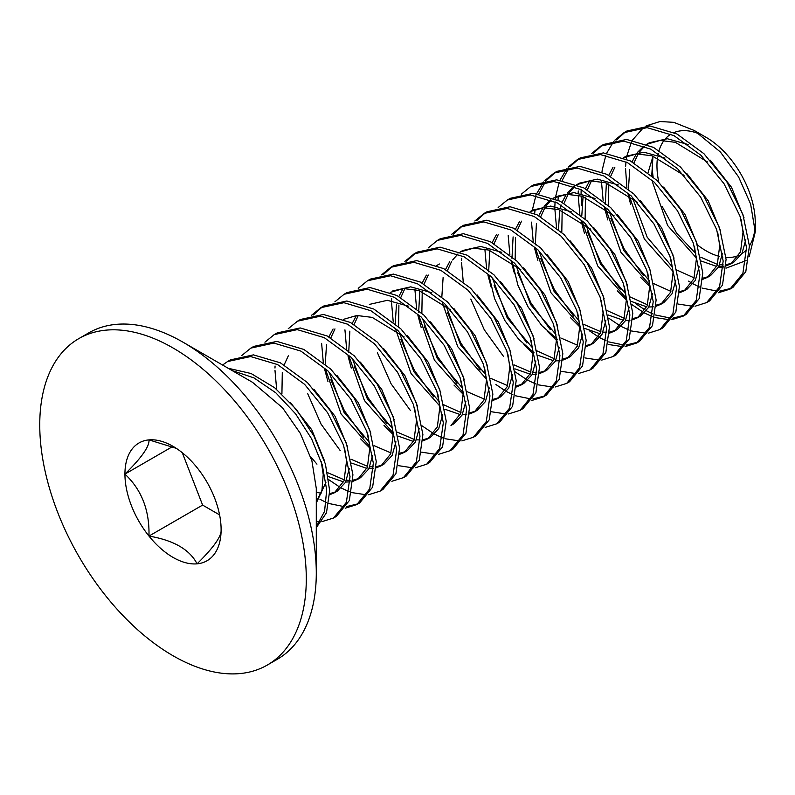 <?xml version="1.0" encoding="UTF-8"?>
<svg xmlns="http://www.w3.org/2000/svg" width="795" height="795" viewBox="0 0 795 795"><rect width="100%" height="100%" fill="white"/><g stroke="black" fill="none" stroke-linecap="round" stroke-linejoin="round"><path stroke-width="1.19" d="M316.291 527.632L326.467 512.815L329.687 490.763L325.423 464.091L313.876 435.918L296.366 409.455L274.702 387.781L251.081 373.511L228.135 368.254M232.11 370.54L253.943 377.883L275.805 392.809L295.571 413.817L311.541 438.701L322.273 464.966L326.695 490.038L324.569 511.334L316.291 526.638M336.424 516.333L349.333 500.542L352.93 474.804L346.391 443.262L330.402 410.856L307.387 382.524L280.416 362.848L253.446 354.868L230.451 359.887L227.519 361.576M222.55 365.024L227.569 361.546L250.614 356.558L277.614 364.587L304.604 384.343L327.61 412.714L343.539 445.13L350.019 476.662L346.382 502.321L333.453 518.052L321.896 521.659M320.017 521.788L316.291 521.749M319.948 499.29L326.308 502.45M328.842 503.483L344.315 506.673M346.262 506.654L357.899 503.851M359.678 502.907L372.616 487.166L376.264 461.468L369.755 429.926L353.795 397.5L330.79 369.138L303.809 349.422L276.819 341.403L253.804 346.401M241.61 355.653L250.862 348.101L273.868 343.082L300.848 351.082L327.828 370.778L350.853 399.13L366.823 431.576L373.342 463.127L369.715 488.826L356.786 504.577L345.219 508.204M310.606 456.648L316.957 464.151M382.922 489.482L395.9 473.79L399.597 448.122L393.118 416.59L377.198 384.154L354.192 355.762L327.212 335.997L300.202 327.947L277.167 332.916M264.934 342.188L274.215 334.616L297.25 329.627L324.251 337.656L351.241 357.402L374.256 385.794L390.196 418.25L396.675 449.781L392.998 475.44L380.05 491.141L368.542 494.738M366.664 494.868L351.698 492.572M349.253 491.708L341.313 488.031M340.359 487.504L328.792 479.713M276.65 389.361L274.971 370.251M274.991 368.045L275.06 366.008M307.536 393.316L321.061 424.113L340.26 450.666M406.354 475.957L419.283 460.196L422.9 434.497L416.381 402.956L400.422 370.53L377.396 342.188L350.406 322.462L323.416 314.472L300.421 319.491L297.489 321.18M288.257 328.723L297.519 321.17L320.524 316.162L347.504 324.161L374.485 343.857L397.5 372.199L413.46 404.625L419.989 436.167L416.361 461.875L403.433 477.646L391.865 481.273M330.859 379.851L344.404 410.687L363.643 437.26M429.608 462.531L442.567 446.82L446.224 421.161L439.754 389.63L423.824 357.194L400.819 328.812L373.829 309.046L346.819 301.007L323.784 306.005M322.323 306.89L313.329 314.939M311.58 315.257L320.872 307.675L343.907 302.696L370.907 310.736L397.888 330.481L420.893 358.853L436.833 391.289L443.322 422.831L439.645 448.509L426.686 464.22L415.189 467.808M413.311 467.937L398.335 465.641M369.884 448.092L360.711 438.929M327.947 381.54L324.638 369.297M323.297 362.431L321.617 343.321M354.182 366.386L367.747 397.242L386.976 423.805M453.021 449.016L465.93 433.245L469.537 407.537L463.008 375.965L447.029 343.539L423.993 315.198L397.013 295.521L370.053 287.542L347.057 292.56L344.136 294.249L367.111 289.221L394.091 297.201L421.082 316.897L444.117 345.229L460.096 377.645L466.635 409.196L463.028 434.915L450.119 450.695L438.512 454.342M334.904 301.792L344.126 294.259M436.634 454.472L421.658 452.176M393.207 434.627L383.995 425.424M351.261 368.075L347.962 355.832M346.62 348.965L344.941 329.855M377.506 352.92L391.06 383.766L410.3 410.339M473.353 437.28L476.275 435.59L489.223 419.869L492.87 394.191L486.381 362.649L470.431 330.203L447.416 301.822L420.426 282.096L393.436 274.086L370.41 279.085M358.227 288.327L367.489 280.764L390.514 275.756L417.514 283.785L444.504 303.531L467.52 331.893L483.469 364.329L489.959 395.86L486.311 421.539L473.373 437.27L461.835 440.877M459.957 441.006L444.981 438.711M442.547 437.846L434.607 434.169M433.643 433.643L422.085 425.852M400.829 339.455L414.384 370.311L433.623 396.884M499.667 422.085L512.586 406.305L516.194 380.576L509.655 349.035L493.685 316.629L470.66 288.287L443.69 268.601L416.719 260.611L393.724 265.619M392.293 266.494L383.299 274.543M381.55 274.861L390.832 267.289L413.877 262.3L440.877 270.34L467.877 290.105L490.873 318.477L506.803 350.893L513.282 382.415L509.635 408.073L496.696 423.805L485.159 427.412M393.257 322.035L391.577 302.925M391.607 300.729L391.667 298.682M424.152 325.99L437.697 356.826L456.926 383.399M520 410.349L522.911 408.66L535.87 392.929L539.527 367.23L533.018 335.699L517.068 303.263L494.063 274.901L467.082 255.175L440.092 247.156L417.067 252.144M415.616 253.029L406.613 261.078M404.864 261.406L414.125 253.844L437.131 248.835L464.111 256.825L491.091 276.531L514.117 304.882L530.086 337.319L536.595 368.89L532.968 394.568L520.039 410.319L508.482 413.947M506.604 414.076L491.628 411.78M463.167 394.231L454.024 385.098M421.231 327.679L417.932 315.436M416.58 308.569L414.901 289.459M447.466 312.524L461.001 343.341L480.21 369.894M495.901 384.502L505.242 390.832M506.524 391.567L512.884 394.727M515.428 395.761L530.901 398.951M532.839 398.931L544.784 395.98M546.304 395.155L559.223 379.394L562.84 353.696L556.321 322.174L540.371 289.768L517.366 261.426L490.396 241.71L463.415 233.69L440.4 238.679M428.187 247.941L437.479 240.358L460.514 235.37L487.504 243.399L514.504 263.155L537.519 291.546L553.459 323.992L559.928 355.544L556.261 381.183L543.303 396.894L531.795 400.481M470.789 299.059L484.324 329.865L503.533 356.428M569.598 381.709L582.526 365.958L586.163 340.28L579.654 308.728L563.695 276.312L540.68 247.951L513.679 228.225L486.699 220.215L463.684 225.233L460.742 226.923L483.787 221.904L510.768 229.904L537.748 249.61L560.763 277.962L576.723 310.368L583.252 341.92L579.625 367.628L566.686 383.389L555.119 387.016M462.263 226.098L453.259 234.147M451.51 234.465L460.772 226.913M553.24 387.145L538.275 384.85M535.83 383.985L527.89 380.308M526.936 379.781L515.379 372M463.227 281.639L461.547 262.529M461.567 260.333L461.637 258.286M494.112 285.594L507.677 316.45L526.916 343.013M592.921 368.244L605.84 352.513L609.477 326.844L602.998 295.313L587.058 262.897L564.053 234.535L537.062 214.789L510.062 206.75L487.027 211.748M485.576 212.633L476.583 220.682M474.834 221L484.135 213.428L507.17 208.439L534.17 216.478L561.161 236.234L584.156 264.616L600.096 297.042L606.575 328.583L602.908 354.252L589.94 369.973L578.442 373.551M576.564 373.68L561.598 371.384M533.137 353.835L523.965 344.672M491.201 287.283L487.901 275.04M486.55 268.173L484.871 249.064M517.436 272.128L531 302.984L550.229 329.547M616.264 354.769L629.183 339.008L632.8 313.319L626.281 281.748L610.302 249.312L587.276 220.97L560.296 201.274L533.326 193.284L510.32 198.303M498.157 207.535L507.389 200.002L530.374 194.964L557.355 202.944L584.345 222.65L607.38 250.991L623.36 283.408L629.888 314.959L626.281 340.667L613.362 356.438L601.765 360.085M599.887 360.215L584.921 357.919M556.46 340.369L547.258 331.177M514.524 273.818L511.215 261.575M509.873 254.708L508.194 235.598M540.759 258.673L554.324 289.519L573.553 316.082M589.194 330.641L598.536 336.971M599.818 337.706L606.178 340.876M608.712 341.9L624.184 345.09M626.122 345.07L638.077 342.118M521.48 194.069L530.752 186.507L553.787 181.508L580.777 189.528L607.778 209.284L630.783 237.655L646.723 270.081L653.212 301.623L649.565 327.292L636.616 343.023L639.528 341.343L652.476 325.622L656.133 299.973L649.654 268.422L633.704 235.966L610.689 207.594L583.699 187.849L556.699 179.829L533.674 184.818M636.616 343.023L625.089 346.62M623.21 346.749L608.245 344.454M579.784 326.904L570.611 317.732M537.847 260.353L534.538 248.11M533.197 241.243L531.517 222.133M662.911 327.838L675.83 312.057L679.447 286.349L672.918 254.797L656.948 222.391L633.933 194.05L606.953 174.353L579.982 166.364L556.967 171.372L554.035 173.062L577.021 168.033L603.971 176.003L630.952 195.669L653.987 223.991L669.976 256.417L676.525 287.999L672.928 313.717L660.029 329.508L648.412 333.155M555.546 172.237L546.553 180.286M545.43 181.717L538.821 193.91M535.085 209.403L534.667 213.597M532.262 210.377L535.9 195.59M536.705 193.602L543.641 181.966M544.804 180.604L554.035 173.072M646.534 333.284L631.568 330.988M629.123 330.124L621.183 326.457M620.219 325.92L608.662 318.129M556.52 227.777L554.84 208.668M554.86 206.471L555.079 201.821M581.145 189.717L581.075 193.523M581.105 195.918L581.781 205.676M587.406 231.743L600.95 262.569L620.18 289.142M635.841 303.71L645.182 310.04M646.464 310.775L652.824 313.936M655.358 314.969L670.831 318.159M672.769 318.139L684.724 315.188M686.155 314.413L699.113 298.691L702.78 273.013L696.291 241.471L680.351 209.045L657.346 180.674L630.356 160.928L603.365 152.898L580.33 157.887M578.869 158.771L569.876 166.821M568.753 168.252L562.144 180.445M558.408 195.938L557.991 200.131M555.337 198.919L555.556 197.071M555.586 196.912L559.223 182.125M560.028 180.137L566.964 168.5M568.127 167.149L577.389 159.586L600.404 154.578L627.384 162.577L654.374 182.293L677.39 210.655L693.349 243.101L699.858 274.653L696.221 300.331L683.283 316.072L671.735 319.689M669.857 319.819L654.881 317.523M652.447 316.658L644.506 312.991M643.543 312.455L631.985 304.664M626.43 299.973L617.288 290.841M584.494 233.422L581.185 221.179M579.843 214.312L578.164 195.202M578.184 193.006L578.253 190.959M610.729 218.277L624.264 249.073L643.463 275.636M709.587 300.888L722.486 285.107L726.093 259.389L719.555 227.837L703.565 195.421L680.53 167.079L653.54 147.393L626.559 139.423L603.584 144.461L600.682 146.131L623.687 141.113L650.648 149.082L677.618 168.759L700.643 197.081L716.623 229.477L723.172 261.038L719.584 286.766L706.676 302.567L695.059 306.224M602.193 145.306L593.199 153.356M591.45 153.683L600.692 146.131M693.18 306.353L678.215 304.058M649.754 286.508L640.611 277.375M607.807 219.957L604.508 207.714M603.167 200.847L601.487 181.737M741.099 219.45L743.017 232.229L740.533 251.876L730.893 263.851L726.153 265.828M723.261 266.414L718.809 266.613M716.762 266.454L701.468 261.128M696.281 257.848L667.651 225.522L652.347 181.677M651.761 175.566L652.953 156.456L648.094 172.525M653.093 176.728A72.812 42.036 60 0 1 652.953 156.456M662.056 206.223L676.684 233.233L695.824 253.655M700.713 257.192L717.537 264.447M719.684 264.775L723.271 264.954M726.183 264.735L732.304 262.956M733.805 262.171L741.944 253.516L745.79 239.782M717.786 232.915L719.694 245.695L717.209 265.371L707.54 277.336L702.83 279.293M672.958 271.314L644.328 238.987L629.024 195.143M628.438 189.031L629.719 169.564M632.075 161.832L636.278 153.942M637.371 152.451L644 146.022M646.762 144.273L660.019 140.447L675.372 142.335L707.341 161.882M744.021 217.76L731.509 187.302L710.183 160.133M688.321 144.581L667.323 138.737L649.376 142.762M644.526 146.24L639.19 152.262M638.156 153.842L633.993 162.895M632.631 198.035L647.19 237.208L672.5 267.12M675.879 269.624L694.214 277.912M702.86 278.2L708.743 276.531M710.472 275.646L718.62 266.981L722.466 253.247M694.462 246.38L696.37 259.16L693.886 278.816L684.247 290.781L679.506 292.759M649.634 284.779L621.014 252.452L605.701 208.608M605.253 204.484L606.396 183.029M608.751 175.298L612.955 167.407M664.998 158.046L643.94 152.193L625.963 156.277L623.439 157.738L636.706 153.912L652.079 155.8L684.048 175.377M720.697 231.236L708.176 200.747L686.85 173.588M614.833 167.308L610.669 176.361M608.811 183.844L608.433 205.458M609.308 211.51L623.866 250.673L649.177 280.585M652.556 283.09L670.9 291.377M679.536 291.656L685.499 289.956M687.178 289.092L695.297 280.436L699.143 266.742M671.139 259.846L673.047 272.625L670.573 292.262L660.953 304.227L656.183 306.224M653.291 306.81L648.849 307.009M646.802 306.85L631.488 301.514M626.311 298.244L597.691 265.928L582.377 222.073M581.781 215.952L583.073 196.494M585.428 188.763L589.632 180.872M697.374 244.691L684.863 214.223L663.577 187.093M591.51 180.773L587.346 189.826M585.488 197.309L585.11 218.923M585.985 224.965L600.513 264.089L625.854 294.051M629.233 296.555L647.577 304.843M656.203 305.121L662.056 303.481M663.815 302.577L671.964 293.921L675.82 280.208M647.816 273.311L649.724 286.091L647.239 305.757L637.58 317.722L632.86 319.689M629.968 320.276L625.526 320.474M623.479 320.305L608.175 314.979M558.468 229.427L559.75 209.96M560.326 207.594L561.111 204.981M562.105 202.228L566.308 194.338M567.401 192.847L574.04 186.418M579.326 183.208L576.792 184.669L590.079 180.843L605.432 182.731L637.401 202.308M674.051 258.156L661.599 227.787L640.372 200.688M618.351 184.977L597.333 179.123L579.366 183.178M574.556 186.636L569.23 192.658M568.187 194.238L564.023 203.291M562.174 210.774L561.797 232.398M605.909 310.02L624.254 318.308M632.88 318.586L638.882 316.877M640.522 316.032L648.65 307.367L652.496 293.653M624.492 286.776L626.4 299.556L623.926 319.192L614.297 331.167L609.536 333.155M600.155 333.781L584.852 328.444M579.674 325.175L551.014 292.818L535.731 249.004M535.293 244.88L536.426 223.425M538.791 215.693L542.985 207.803M544.078 206.312L550.716 199.883M556.003 196.663L553.469 198.134L566.746 194.308L582.089 196.196L614.078 215.783M650.727 271.622L638.286 241.273L617.079 214.183M595.028 198.442L573.94 192.589L555.953 196.703M551.233 200.102L545.897 206.124M544.863 207.704L540.699 216.757M539.348 251.896L553.877 291.04L579.207 320.981M584.106 324.519L600.931 331.773M603.067 332.101L606.664 332.28M609.556 332.052L615.698 330.283M617.238 329.468L625.347 320.812L629.183 307.109M601.169 300.242L603.087 313.021L600.593 332.688L590.923 344.662L586.213 346.62M557.424 339.376L541.902 325.702L528.119 306.999L517.893 285.147L512.407 262.469M511.97 258.345L513.103 236.89M515.468 229.159L519.662 221.268M532.68 210.128L530.146 211.599L543.402 207.773L558.736 209.651L590.725 229.208M627.404 285.087L614.942 254.708L593.706 227.589M571.704 211.907L550.736 206.064L532.799 210.059M521.54 221.169L517.376 230.222M515.528 237.705L515.15 259.329M516.025 265.361L530.563 304.515L555.884 334.447M560.783 337.984L577.607 345.239M586.243 345.527L592.374 343.748M590.914 344.662L593.835 342.983L601.994 334.317L605.86 320.574M577.846 313.707L579.764 326.487L577.269 346.143L567.61 358.118L562.9 360.085M559.998 360.672L555.556 360.87M553.509 360.711L538.205 355.375M534.101 352.841L518.588 339.177L504.805 320.474L494.57 298.612L489.084 275.935M488.647 271.81L489.79 250.355M492.145 242.624L496.338 234.734M604.081 298.552L591.599 268.134L570.323 240.994M498.217 234.634L494.063 243.687M492.701 278.826L507.25 317.99L532.57 347.912M535.939 350.416L554.284 358.704M562.92 358.992L568.922 357.263M570.552 356.428L578.69 347.763L582.536 334.039M554.522 327.172L556.44 339.942L553.966 359.588L544.327 371.563L539.576 373.551M536.675 374.137L532.233 374.336M530.186 374.177L514.892 368.84M580.757 312.018L568.246 281.549L546.92 254.38M514.136 364.915L530.961 372.169M533.097 372.497L536.685 372.676M539.606 372.458L545.728 370.669M544.277 371.593L547.189 369.913L555.347 361.258L559.213 347.504M531.199 340.638L533.117 353.407L530.633 373.084L520.973 385.048L516.243 387.016M486.381 379.036L457.751 346.709L442.437 302.865M441.851 296.744L443.133 277.286M445.498 269.555L449.702 261.664M462.71 250.524L460.176 251.995L473.452 248.169L488.816 250.057L520.795 269.634M557.444 325.483L544.933 295.015L523.597 267.845M501.744 252.303L480.707 246.45L462.75 250.505M457.95 253.953L452.613 259.975M451.57 261.565L447.416 270.618M446.055 305.757L460.613 344.931L485.924 374.842M490.803 378.38L507.637 385.635M516.273 385.913L522.365 384.154M523.905 383.359L532.034 374.713L535.89 361M507.876 354.103L509.794 366.873L507.309 386.529L497.68 398.504L492.92 400.481M463.058 392.501L434.428 360.175L419.114 316.33M418.677 312.206L419.81 290.751M422.175 283.02L426.378 275.13M534.121 338.948L521.619 308.51L500.333 281.37M428.257 275.03L424.093 284.083M422.234 291.566L421.857 313.18M422.731 319.222L437.29 358.396L462.601 388.308M467.49 391.846L484.314 399.1M492.95 399.378L499.081 397.599M500.621 396.804L508.721 388.149L512.566 374.465M484.553 367.568L486.47 380.338L483.976 400.014L474.317 411.989L469.597 413.947M466.715 414.533L462.263 414.722M460.216 414.563L444.912 409.236M439.734 405.967L411.075 373.6L395.801 329.796M395.204 323.684L396.486 304.217M398.852 296.485L403.055 288.595M510.797 352.414L498.336 322.025L477.099 294.915M404.933 288.496L400.769 297.549M398.911 305.032L398.534 326.656M399.408 332.688L413.937 371.822L439.277 401.773M442.646 404.277L461.001 412.565M469.626 412.844L475.44 411.214M477.239 410.3L485.387 401.634L489.243 387.91M461.239 381.034L463.147 393.803L460.663 413.47L451.013 425.434M390.216 292.391L403.492 288.555L418.836 290.453L450.785 310M487.474 365.879L475.032 335.53L453.826 308.44M431.774 292.699L410.717 286.846L392.74 290.93M453.955 423.735L462.084 415.079L465.92 401.366M437.916 394.499L439.824 407.269L437.349 426.905L427.73 438.88L422.96 440.867M413.569 441.503L398.275 436.167M393.088 432.897L364.438 400.541L349.154 356.726M348.707 352.602L349.85 331.137M352.205 323.416L356.408 315.526M464.151 379.344L451.699 348.975L430.473 321.876M408.451 306.164L387.354 300.311L369.377 304.415M358.287 315.426L354.123 324.479M352.761 359.618L367.3 398.762L392.631 428.694M397.52 432.241L414.354 439.496M416.491 439.814L420.078 439.993M422.98 439.774L429.111 437.995M427.66 438.92L430.572 437.24L438.741 428.565L442.596 414.821M414.592 407.964L416.5 420.734L414.006 440.43L404.327 452.395L399.637 454.342M369.764 446.363L341.125 414.016L325.831 370.192M325.244 364.08L326.526 344.613M328.882 336.881L333.085 328.991M343.569 319.322L356.846 315.496L372.199 317.384L404.178 336.961M440.828 392.809L428.346 362.381L407.06 335.242M334.963 328.892L330.8 337.945M329.438 373.084L343.987 412.247L369.307 442.159M374.197 445.707L391.031 452.961M399.666 453.249L405.689 451.51M407.269 450.695L415.427 442.03L419.273 428.286M391.269 421.43L393.177 434.199L390.693 453.866L381.043 465.84L376.313 467.808M373.421 468.394L368.969 468.593M366.922 468.434L351.628 463.097M417.504 406.275L404.993 375.797L383.657 348.637M350.883 459.172L367.707 466.427M369.844 466.745L373.431 466.933M376.343 466.705L382.465 464.926M383.975 464.141L392.104 455.495L395.95 441.772M367.946 434.895L369.854 447.665L367.379 467.321L357.74 479.286L352.99 481.273M350.098 481.859L345.646 482.058M343.599 481.899L328.295 476.563M394.181 419.74L381.68 389.282L360.354 362.113M288.317 355.822L284.153 364.875M282.295 372.348L281.917 393.972M327.55 472.637L344.384 479.892M346.521 480.21L350.108 480.389M353.01 480.17L359.151 478.391M357.69 479.315L360.612 477.636L368.771 468.98L372.626 455.267M344.623 448.36L346.531 461.13L344.046 480.796L334.397 492.771L329.667 494.738M370.858 433.205L358.376 402.777L337.09 375.637M316.291 492.115L321.061 493.357M329.687 493.635L335.709 491.916M337.338 491.072L345.457 482.426L349.303 468.722M321.299 461.825L323.217 474.595L321.955 490.376L316.291 501.884M347.534 446.671L335.053 416.252L313.806 389.133M316.291 502.997L325.99 482.168M148.973 536.069A68.012 39.263 -120 0 0 197.071 563.834C189.717 549.564 173.688 540.312 148.973 536.069A68.012 39.263 -120 0 1 124.934 474.098C141.629 489.74 149.639 510.4 148.973 536.069L202.616 505.093L219.589 514.892M267.259 665.077L277.256 659.313A188.475 108.816 -120 0 0 316.291 573.036A188.475 108.816 -120 0 0 183.019 342.198A188.475 108.816 -120 0 0 88.782 332.866L78.785 338.63A188.475 108.816 -120 0 0 78.785 556.261A188.475 108.816 -120 0 0 267.259 665.077A188.475 108.816 -120 0 0 306.294 578.8A188.475 108.816 -120 0 0 224.021 389.133A188.475 108.816 -120 0 0 78.785 338.63M316.291 573.036L316.291 488.468L311.878 460.663L300.242 433.265L282.543 407.795L252.562 382.345L183.019 342.198M630.644 204.375L628.149 194.487M626.897 187.719L625.556 168.441M625.645 166.205L625.983 161.882M626.351 158.99L626.838 156.108M626.917 155.75L631.399 142.136M632.462 140.109L643.523 127.558M646.176 125.868L659.989 121.526L673.772 122.341L694.154 130.44L720.399 152.004L738.605 176.947L750.609 204.037L755.25 231.981L755.25 222.461A69.503 40.128 60 0 0 706.109 137.336L694.164 130.44M755.081 227.032A69.503 40.128 60 0 1 749.417 245.913M746.575 249.64A69.503 40.128 60 0 1 741.864 253.655M739.012 255.235A69.503 40.128 60 0 1 725.984 257.461M722.903 257.113A69.503 40.128 60 0 1 721.959 256.954M719.386 256.387A69.503 40.128 60 0 1 697.454 244.949M658.787 182.095A69.503 40.128 60 0 1 657.495 157.688M657.932 155.065A69.503 40.128 60 0 1 658.27 153.445M659.075 150.464A69.503 40.128 60 0 1 664.083 140.407M665.495 138.688A69.503 40.128 60 0 1 670.94 134.136M674.071 132.556A69.503 40.128 60 0 1 700.574 134.504M755.25 231.981L749.218 256.507M746.058 260.601L726.044 268.163M723.221 267.895L718.63 266.961M324.211 460.136L311.759 429.767L290.543 402.668M601.984 171.988L602.203 170.14M602.222 169.981L605.87 155.204M606.664 153.206L613.601 141.57M614.774 140.208L624.035 132.656L647.051 127.647L674.021 135.647L701.001 155.353L724.016 183.705L739.976 216.111L746.505 247.662L742.878 273.361L729.949 289.132L718.382 292.759M688.619 281.132L691.829 283.109M693.111 283.845L699.471 287.015M702.005 288.048L717.478 291.228M719.415 291.209L731.37 288.257M732.881 287.442L745.799 271.681L749.417 245.993L742.898 214.451L726.938 182.035L703.923 153.683L676.933 133.958L649.952 125.958L626.937 130.976M625.516 131.841L616.523 139.89M176.301 448.35L148.973 439.883A68.012 39.263 -120 0 0 124.934 474.098C141.629 457.682 149.639 446.273 148.973 439.883A68.012 39.263 -120 0 1 173.022 446.333A68.012 39.263 -120 0 1 197.071 467.649A68.012 39.263 -120 0 1 221.109 529.619A68.012 39.263 -120 0 1 197.071 563.834C213.766 547.417 221.775 536.009 221.109 529.619M182.303 452.733L202.616 505.093M172.525 446.611L124.934 474.098M333.423 518.072L336.335 516.382M356.746 504.606L359.658 502.917M250.842 348.111L253.764 346.431M380.07 491.141L382.981 489.452M274.166 334.645L277.087 332.966M403.383 477.676L406.305 475.986M426.706 464.21L429.628 462.521M320.812 307.715L323.724 306.035M450.03 450.745L452.951 449.056M367.459 280.784L370.371 279.105M496.676 423.815L499.588 422.125M390.782 267.319L393.694 265.639M414.106 253.853L417.017 252.174M543.323 396.884L546.235 395.195M437.429 240.388L440.341 238.709M566.646 383.419L569.558 381.729M589.969 369.953L592.881 368.274M484.066 213.458L486.987 211.778M613.293 356.488L616.205 354.809M507.389 199.992L510.31 198.313M530.712 186.527L533.634 184.847M659.939 329.557L662.851 327.878M683.253 316.092L686.174 314.413M577.359 159.596L580.27 157.917M706.576 302.627L709.498 300.947M733.765 262.191L730.844 263.88M649.296 142.812L646.752 144.273M710.442 275.656L707.53 277.346M687.119 289.122L684.207 290.811M663.795 302.587L660.884 304.266M640.482 316.052L637.56 317.732M617.159 329.518L614.237 331.197M570.512 356.448L567.59 358.128M523.865 383.379L520.954 385.058M439.387 263.99L436.853 265.46M500.542 396.844L497.63 398.524M477.219 410.309L474.307 411.989M453.895 423.775L450.984 425.454M407.249 450.705L404.337 452.385M383.925 464.171L381.014 465.85M337.289 491.101L334.367 492.781M729.88 289.171L732.821 287.482M623.995 132.676L626.917 130.986"/></g></svg>
